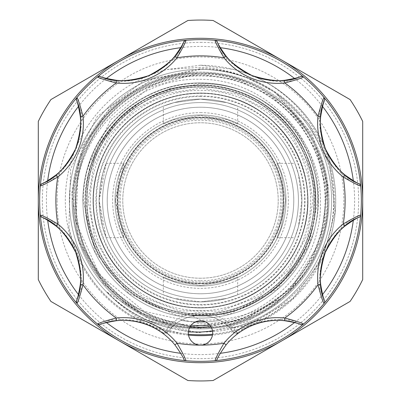 <?xml version="1.0" encoding="UTF-8"?>
<svg xmlns="http://www.w3.org/2000/svg" width="401" height="401" viewBox="0 0 401 401"><rect width="100%" height="100%" fill="white"/><g stroke="black" fill="none" stroke-linecap="round" stroke-linejoin="round"><path stroke-width="0.3" stroke-dasharray="2 1.5" d="M293.768 200.5A93.268 93.268 0 0 1 200.5 293.768A93.268 93.268 0 0 1 107.232 200.5A93.268 93.268 0 0 0 200.5 293.768A93.268 93.268 0 0 0 293.768 200.5A93.268 93.268 0 0 0 200.5 107.232A93.268 93.268 0 0 0 107.232 200.5A93.268 93.268 0 0 1 200.5 107.232A93.268 93.268 0 0 1 293.768 200.5M200.5 115.007A85.493 85.493 0 0 1 285.993 200.5A85.493 85.493 0 0 1 200.5 285.993A85.493 85.493 0 0 0 279.487 233.217A85.493 85.493 0 0 0 200.5 115.007A85.493 85.493 0 0 1 285.993 200.5A85.493 85.493 0 0 1 200.5 285.993A85.493 85.493 0 0 1 115.007 200.5A85.493 85.493 0 0 1 200.5 115.007A85.493 85.493 0 0 1 285.993 200.5A85.493 85.493 0 0 1 200.5 285.993A85.493 85.493 0 0 1 115.007 200.5A85.493 85.493 0 0 1 200.5 115.007A85.493 85.493 0 0 1 285.993 200.5A85.493 85.493 0 0 1 200.5 285.993A85.493 85.493 0 0 1 115.007 200.5A85.493 85.493 0 0 1 200.5 115.007A85.493 85.493 0 0 1 285.993 200.5A85.493 85.493 0 0 1 200.5 285.993A85.493 85.493 0 0 1 115.007 200.5A85.493 85.493 0 0 1 200.5 115.007A85.493 85.493 0 0 0 121.513 167.783A85.493 85.493 0 0 0 200.5 285.993A85.493 85.493 0 0 1 115.007 200.5A85.493 85.493 0 0 1 200.5 115.007M200.5 117.709A82.791 82.791 0 0 1 283.291 200.5A82.791 82.791 0 0 1 200.5 283.291A82.791 82.791 0 0 1 117.709 200.5A82.791 82.791 0 0 1 200.5 117.709A82.791 82.791 0 0 1 283.291 200.5A82.791 82.791 0 0 1 200.5 283.291A82.791 82.791 0 0 1 117.709 200.5A82.791 82.791 0 0 1 200.5 117.709A82.791 82.791 0 0 1 283.291 200.5A82.791 82.791 0 0 1 200.5 283.291A82.791 82.791 0 0 1 117.709 200.5A82.791 82.791 0 0 1 200.5 117.709A82.791 82.791 0 0 1 283.291 200.5A82.791 82.791 0 0 1 200.5 283.291A82.791 82.791 0 0 1 117.709 200.5A82.791 82.791 0 0 1 200.5 117.709M101.513 159.498A107.147 107.147 0 0 1 241.502 101.513A107.147 107.147 0 0 1 299.487 241.502A107.147 107.147 0 0 1 159.498 299.487A107.147 107.147 0 0 1 101.513 159.498M101.222 159.377A107.458 107.458 0 0 1 241.623 101.222A107.458 107.458 0 0 1 299.778 241.623A107.458 107.458 0 0 0 241.623 101.222A107.458 107.458 0 0 0 101.222 159.377A107.458 107.458 0 0 0 159.377 299.778A107.458 107.458 0 0 0 299.778 241.623A107.458 107.458 0 0 1 159.377 299.778A107.458 107.458 0 0 1 101.222 159.377M302.279 242.655A110.165 110.165 0 0 0 242.655 98.721A110.165 110.165 0 0 0 98.721 158.345A110.165 110.165 0 0 0 158.345 302.279A110.165 110.165 0 0 0 302.279 242.655M233.071 327.502L228.851 323.782L228.42 321.918L226.415 321.311L224.796 323.477L228.57 326.675L233.197 331.958L237.833 333.376L238.836 332.845A2.702 1.143 -125.8 0 1 237.848 332.75L237.507 332.93L232.841 327.562L232.359 327.682L233.071 327.502A131.112 131.112 0 0 0 250.675 79.368A131.112 131.112 0 0 0 79.368 150.325A131.112 131.112 0 0 0 167.929 327.502L168.159 327.562A131.112 131.112 0 0 1 79.368 150.325A131.112 131.112 0 0 1 250.675 79.368A131.112 131.112 0 0 1 232.841 327.562M168.159 327.562L163.493 332.93L163.152 332.75A2.702 1.143 125.8 0 1 162.164 332.845L163.167 333.376L167.803 331.958A40.551 40.551 0 0 1 219.989 320.384A121.458 121.458 0 0 1 205.457 321.858A12.165 12.165 0 0 1 211.738 337.622A12.165 12.165 0 0 1 195.843 344.203A12.165 12.165 0 0 1 195.543 321.858A121.458 121.458 0 0 1 181.011 320.384A121.458 121.458 0 0 0 219.989 320.384A40.551 40.551 0 0 1 233.197 331.958A4.055 4.055 0 0 0 238.836 332.845A66.23 66.23 0 0 0 217.297 359.116A2.702 2.702 0 0 1 215.081 360.689A160.851 160.851 0 0 1 200.5 361.351A160.851 160.851 0 0 0 361.351 200.5A160.851 160.851 0 0 0 200.5 39.649A160.851 160.851 0 0 1 215.081 40.311L214.786 40.285C219.497 53.839 231.883 65.769 251.948 76.075C273.562 83.037 290.805 83.383 303.687 77.112A160.851 160.851 0 0 1 323.888 97.313C317.637 110.23 317.963 127.423 324.865 148.896C335.221 169.102 347.171 181.543 360.715 186.214A160.851 160.851 0 0 1 360.715 214.786C347.141 219.502 335.201 231.913 324.895 252.028C317.963 273.602 317.627 290.825 323.888 303.687A160.851 160.851 0 0 1 303.687 323.888C289.166 317.472 261.021 316.229 237.848 332.75M41.884 183.703L40.285 186.214C53.859 181.498 65.799 169.087 76.105 148.971C83.037 127.398 83.373 110.175 77.112 97.313A160.851 160.851 0 0 1 97.313 77.112C110.23 83.363 127.423 83.037 148.896 76.135C169.102 65.779 181.543 53.829 186.214 40.285A160.851 160.851 0 0 1 214.786 40.285M324.504 302.76L324.539 300.78M85.468 200.5A115.032 115.032 0 0 0 200.5 315.532A115.032 115.032 0 0 0 315.532 200.5A115.032 115.032 0 0 0 200.5 85.468A115.032 115.032 0 0 0 85.468 200.5M293.778 200.5A93.278 93.278 0 0 1 200.5 293.778A93.278 93.278 0 0 1 107.222 200.5A93.278 93.278 0 0 1 200.5 107.222A93.278 93.278 0 0 1 293.778 200.5M82.902 200.5A117.598 117.598 0 0 1 200.5 82.902A117.598 117.598 0 0 1 318.098 200.5A117.598 117.598 0 0 1 200.5 318.098A117.598 117.598 0 0 1 82.902 200.5A117.598 117.598 0 0 1 200.5 82.902A117.598 117.598 0 0 1 318.098 200.5A117.598 117.598 0 0 1 200.5 318.098A117.598 117.598 0 0 1 82.902 200.5M188.53 335.136A135.167 135.167 0 0 1 167.127 69.518L200.5 65.223L233.873 69.518C297.913 84.872 342.634 151.804 332.975 216.199C326.093 280.88 265.572 333.993 200.5 331.918C182.134 331.692 164.616 327.828 147.939 320.334A130.851 130.851 0 0 1 107.152 292.199C128.13 314.76 153.778 328.62 184.094 333.782A134.29 134.29 0 0 1 68.902 227.247L70.631 168.726L97.187 116.606L143.438 80.927L200.5 68.621C216.039 68.812 231.006 71.604 245.397 77.002L274.705 92.05L311.602 133.302L327.903 186.144L320.439 241.257L290.951 288.61L312.444 258.931L324.504 224.334L326.128 187.733L317.171 152.2L298.394 120.736L271.372 95.989L238.384 80.045L202.204 74.235L172.099 77.463L143.628 87.759L118.425 104.536L97.939 126.836L82.837 154.666L75.132 185.377L75.313 217.041L83.363 247.668L101.072 278.344L126.601 302.895L157.944 319.386L192.64 326.529L238.59 320.89L279.422 299.071L247.206 317.938L210.931 326.71M167.127 69.518L200.5 67.328C215.949 67.894 230.916 71.117 245.397 77.002M233.873 69.518A135.167 135.167 0 0 1 212.47 335.136M191.152 325.181A125.032 125.032 0 0 1 75.558 195.823A125.032 125.032 0 0 1 200.5 75.468A125.032 125.032 0 0 1 325.442 195.823A125.032 125.032 0 0 1 209.848 325.181M212.515 331.076L246.821 321.667L277.281 303.271L279.422 299.071M189.964 326.885L142.676 313.963L103.653 284.003L78.902 241.748L71.779 193.307L83.223 145.703L111.513 105.784L152.545 79.152L200.5 69.508C254.525 68.26 306.514 103.969 325.016 154.746C344.735 204.866 329.817 265.988 288.976 301.522A134.29 134.29 0 0 1 212.6 334.244M180.706 353.316A154.094 154.094 0 0 0 220.294 353.316M294.56 322.554A154.094 154.094 0 0 0 322.554 294.56M353.316 220.294A154.094 154.094 0 0 0 353.316 180.706M322.554 106.44A154.094 154.094 0 0 0 294.56 78.446M220.294 47.684A154.094 154.094 0 0 0 180.706 47.684M300.78 76.461L303.457 76.917A160.851 160.851 0 0 1 324.083 97.543L323.888 97.313M359.116 183.703L360.689 185.919A160.851 160.851 0 0 1 360.689 215.081L360.715 214.786M323.888 303.687L324.083 303.457A160.851 160.851 0 0 1 303.457 324.083L303.687 323.888M200.5 39.649A160.851 160.851 0 0 1 361.351 200.5A160.851 160.851 0 0 1 200.5 361.351A160.851 160.851 0 0 1 39.649 200.5A160.851 160.851 0 0 1 200.5 39.649A160.851 160.851 0 0 1 361.351 200.5A160.851 160.851 0 0 1 200.5 361.351A160.851 160.851 0 0 1 39.649 200.5A160.851 160.851 0 0 1 200.5 39.649A160.851 160.851 0 0 0 39.649 200.5A160.851 160.851 0 0 0 200.5 361.351A160.851 160.851 0 0 1 39.649 200.5A160.851 160.851 0 0 1 200.5 39.649M119.398 340.97A162.204 162.204 0 0 0 281.602 340.97L350.083 301.437A180.45 180.45 0 0 0 362.704 279.572L362.704 121.428A180.45 180.45 0 0 0 350.083 99.563L213.121 20.491A180.45 180.45 0 0 0 187.879 20.491L50.917 99.563A180.45 180.45 0 0 0 38.296 121.428L38.296 279.572A180.45 180.45 0 0 0 50.917 301.437L187.879 380.509A180.45 180.45 0 0 0 213.121 380.509L281.602 340.97A162.204 162.204 0 0 0 281.602 60.03A162.204 162.204 0 0 0 38.296 200.5A162.204 162.204 0 0 0 119.398 340.97M328.89 200.5A128.39 128.39 0 0 1 200.5 328.89A128.39 128.39 0 0 1 72.11 200.5A128.39 128.39 0 0 0 200.5 328.89A128.39 128.39 0 0 0 328.89 200.5A128.39 128.39 0 0 0 200.5 72.11A128.39 128.39 0 0 0 72.11 200.5A128.39 128.39 0 0 1 200.5 72.11A128.39 128.39 0 0 1 328.89 200.5M314.354 200.5A113.854 113.854 0 0 1 200.5 314.354A113.854 113.854 0 0 1 86.646 200.5A113.854 113.854 0 0 1 200.5 86.646A113.854 113.854 0 0 1 314.354 200.5M276.981 163.327L281.367 174.204L285.537 200.5L281.362 174.184L276.981 163.327L294.815 163.327L298.409 174.219L301.878 200.515L298.404 226.801L294.815 237.673L276.981 237.673L281.377 226.765L285.537 200.5L281.362 226.816L276.981 237.673M163.327 294.815L174.224 298.414L200.5 301.878L226.811 298.404L237.673 294.815L226.786 298.409L200.5 301.878A101.378 101.378 0 0 1 99.122 200.5A101.378 101.378 0 0 1 200.5 99.122L226.796 102.591L237.673 106.185L226.786 102.591L200.5 99.122A101.378 101.378 0 0 1 301.878 200.5A101.378 101.378 0 0 1 200.5 301.878L174.204 298.409L163.327 294.815L163.327 276.981L174.214 281.372L200.48 285.537L226.816 281.362L237.673 276.981L226.781 281.377L200.51 285.537L174.209 281.372L163.327 276.981M237.673 294.815L237.673 276.981M163.327 124.019L174.214 119.628L200.48 115.463L226.816 119.638L237.673 124.019L226.781 119.623L200.51 115.463L174.209 119.628L163.327 124.019L163.327 106.185L174.234 102.586L200.5 99.122L174.194 102.596L163.327 106.185M237.673 124.019L237.673 106.185M115.463 200.5L119.638 174.184L124.019 163.327L115.463 200.5L124.019 237.673L119.633 226.796L115.463 200.5M99.122 200.5L106.185 163.327L102.591 174.214L99.122 200.5L102.596 226.806L106.185 237.673L99.122 200.5M200.5 93.243A107.257 107.257 0 0 1 307.757 200.5A107.257 107.257 0 0 1 200.5 307.757A107.257 107.257 0 0 0 307.757 200.5A107.257 107.257 0 0 0 200.5 93.243A107.257 107.257 0 0 1 307.757 200.5A107.257 107.257 0 0 1 200.5 307.757A107.257 107.257 0 0 1 93.243 200.5A107.257 107.257 0 0 1 200.5 93.243A107.257 107.257 0 0 1 307.757 200.5A107.257 107.257 0 0 1 200.5 307.757A107.257 107.257 0 0 1 93.243 200.5A107.257 107.257 0 0 1 200.5 93.243A107.257 107.257 0 0 0 93.243 200.5A107.257 107.257 0 0 0 200.5 307.757A107.257 107.257 0 0 1 93.243 200.5A107.257 107.257 0 0 1 200.5 93.243M294.815 237.673L298.409 226.781L301.878 200.52L298.404 174.194L294.815 163.327M305.577 272.414C340.454 223.327 333.166 151.924 290.535 110.465C265.442 86.16 235.427 73.729 200.5 73.172C268.495 71.388 329.612 132.505 327.828 200.5C329.612 268.495 268.495 329.612 200.5 327.828C268.495 329.612 329.612 268.495 327.828 200.5C329.612 132.505 268.495 71.388 200.5 73.172C268.495 71.388 329.612 132.505 327.828 200.5C329.612 268.495 268.495 329.612 200.5 327.828C268.495 329.612 329.612 268.495 327.828 200.5C329.612 132.505 268.495 71.388 200.5 73.172C268.495 71.388 329.612 132.505 327.828 200.5C329.612 268.495 268.495 329.612 200.5 327.828C132.505 329.612 71.388 268.495 73.172 200.5C71.388 132.505 132.505 71.388 200.5 73.172C145.493 72.601 93.097 111.067 78.31 164.691A127.328 127.328 0 0 1 197.457 73.208L200.5 73.172C132.505 71.388 71.388 132.505 73.172 200.5C71.388 268.495 132.505 329.612 200.5 327.828C132.505 329.612 71.388 268.495 73.172 200.5C71.388 132.505 132.505 71.388 200.5 73.172C132.505 71.388 71.388 132.505 73.172 200.5C71.388 268.495 132.505 329.612 200.5 327.828A127.328 127.328 0 0 1 162.741 322.098C105.533 304.469 67.353 242.77 77.303 184.014C85.037 124.821 140.711 77.092 200.5 79.328C263.191 78.796 319.462 134.771 318.289 197.653C320.549 260.475 263.457 317.667 200.5 315.702L191.122 315.306L200.5 320.018C243.272 321.622 278.299 305.752 305.577 272.414A127.328 127.328 0 0 1 200.5 327.828L162.741 322.098M200.5 313.973A113.473 113.473 0 0 0 313.973 200.5A113.473 113.473 0 0 0 200.5 87.027A113.473 113.473 0 0 1 313.973 200.5A113.473 113.473 0 0 1 200.5 313.973A113.473 113.473 0 0 1 87.027 200.5A113.473 113.473 0 0 1 200.5 87.027A113.473 113.473 0 0 1 313.973 200.5A113.473 113.473 0 0 1 200.5 313.973A113.473 113.473 0 0 1 87.027 200.5A113.473 113.473 0 0 1 200.5 87.027A113.473 113.473 0 0 0 87.027 200.5A113.473 113.473 0 0 0 200.5 313.973M197.457 73.208L149.197 87.543L110.746 119.709L88.766 164.791L89.303 169.723L99.433 145.232L117.694 120.255L141.839 100.897L169.974 88.581L200.5 83.984C264.74 81.122 322.499 139.212 320.429 203.152C321.682 267.352 264.465 324.309 200.5 323.818L144.29 311.402L99.628 274.88L76.055 222.349L78.31 164.691M200.5 95.949A104.551 104.551 0 0 1 305.051 200.5A104.551 104.551 0 0 1 200.5 305.051A104.551 104.551 0 0 1 95.949 200.5A104.551 104.551 0 0 1 200.5 95.949M200.5 278.224A77.724 77.724 0 0 1 122.776 200.5A77.724 77.724 0 0 1 200.5 122.776A77.724 77.724 0 0 1 278.224 200.5A77.724 77.724 0 0 1 200.5 278.224A77.724 77.724 0 0 1 122.776 200.5A77.724 77.724 0 0 1 200.5 122.776A77.724 77.724 0 0 1 278.224 200.5A77.724 77.724 0 0 1 200.5 278.224M200.5 118.881A81.619 81.619 0 0 1 282.119 200.5A81.619 81.619 0 0 1 200.5 282.119A81.619 81.619 0 0 1 118.881 200.5A81.619 81.619 0 0 1 200.5 118.881M200.5 112.641A87.859 87.859 0 0 1 288.359 200.5A87.859 87.859 0 0 1 200.5 288.359A87.859 87.859 0 0 1 112.641 200.5A87.859 87.859 0 0 1 200.5 112.641M298.434 200.5A97.934 97.934 0 0 1 200.5 298.434A97.934 97.934 0 0 1 102.566 200.5A97.934 97.934 0 0 0 200.5 298.434A97.934 97.934 0 0 0 298.434 200.5A97.934 97.934 0 0 1 200.5 298.434A97.934 97.934 0 0 1 102.566 200.5A97.934 97.934 0 0 0 200.5 298.434A97.934 97.934 0 0 0 298.434 200.5A97.934 97.934 0 0 1 200.5 298.434A97.934 97.934 0 0 1 102.566 200.5A97.934 97.934 0 0 0 200.5 298.434A97.934 97.934 0 0 0 298.434 200.5A97.934 97.934 0 0 1 200.5 298.434A97.934 97.934 0 0 1 102.566 200.5A97.934 97.934 0 0 0 200.5 298.434A97.934 97.934 0 0 0 298.434 200.5A97.934 97.934 0 0 0 200.5 102.566A97.934 97.934 0 0 0 102.566 200.5A97.934 97.934 0 0 1 200.5 102.566A97.934 97.934 0 0 1 298.434 200.5A97.934 97.934 0 0 0 200.5 102.566A97.934 97.934 0 0 0 102.566 200.5A97.934 97.934 0 0 1 200.5 102.566A97.934 97.934 0 0 1 298.434 200.5A97.934 97.934 0 0 0 200.5 102.566A97.934 97.934 0 0 0 102.566 200.5A97.934 97.934 0 0 1 200.5 102.566A97.934 97.934 0 0 1 298.434 200.5A97.934 97.934 0 0 0 200.5 102.566A97.934 97.934 0 0 0 102.566 200.5A97.934 97.934 0 0 1 200.5 102.566A97.934 97.934 0 0 1 298.434 200.5M307.757 200.5A107.257 107.257 0 0 1 200.5 307.757A107.257 107.257 0 0 1 93.243 200.5A107.257 107.257 0 0 1 200.5 93.243A107.257 107.257 0 0 1 307.757 200.5A107.257 107.257 0 0 1 200.5 307.757A107.257 107.257 0 0 1 93.243 200.5A107.257 107.257 0 0 1 200.5 93.243A107.257 107.257 0 0 1 307.757 200.5A107.257 107.257 0 0 1 200.5 307.757A107.257 107.257 0 0 1 93.243 200.5A107.257 107.257 0 0 1 200.5 93.243A107.257 107.257 0 0 1 307.757 200.5A107.257 107.257 0 0 1 200.5 307.757A107.257 107.257 0 0 1 93.243 200.5A107.257 107.257 0 0 1 200.5 93.243A107.257 107.257 0 0 1 307.757 200.5M200.5 301.878A101.378 101.378 0 0 1 99.122 200.5A101.378 101.378 0 0 1 200.5 99.122A101.378 101.378 0 0 1 301.878 200.5A101.378 101.378 0 0 1 200.5 301.878A101.378 101.378 0 0 0 301.878 200.5A101.378 101.378 0 0 0 200.5 99.122M106.44 78.446A154.094 154.094 0 0 0 78.446 106.44M47.684 180.706A154.094 154.094 0 0 0 47.684 220.294M78.446 294.56A154.094 154.094 0 0 0 106.44 322.554M188.4 334.244A134.29 134.29 0 0 1 132.581 316.349L188.375 331.968M184.094 333.782C223.222 338.018 258.184 327.266 288.976 301.522M132.581 316.349C98.987 296.083 77.764 266.379 68.902 227.247M107.152 292.199L149.698 319.512L199.487 328.419L248.936 317.462L290.951 288.61M147.939 320.334L197.713 332.79L248.55 325.336L292.75 299.061L323.241 257.367L335.061 211.863L329.878 165.478L308.795 123.814L274.705 92.05M217.297 41.884L215.081 40.311M183.703 41.884L186.214 40.285M100.22 76.461L97.313 77.112M76.461 100.22L77.112 97.313M41.884 217.297L40.285 214.786A160.851 160.851 0 0 1 40.285 186.214M76.461 300.78L77.112 303.687C83.363 290.77 83.037 273.577 76.135 252.104C65.779 231.898 53.829 219.457 40.285 214.786M360.494 215.873L359.116 217.297M324.539 100.22L324.083 97.543M163.152 332.75C139.979 316.229 111.834 317.472 97.313 323.888A160.851 160.851 0 0 1 77.112 303.687M97.313 323.888L100.22 324.539M360.715 186.214L360.689 185.919M303.457 324.083L300.78 324.539M233.197 331.958L237.507 332.93A2.702 0.261 -109.7 0 0 237.833 333.376M215.081 360.689A160.851 160.851 0 0 1 185.919 360.689A2.702 2.702 0 0 1 183.703 359.116A66.23 66.23 0 0 0 162.164 332.845A4.055 4.055 0 0 0 167.803 331.958L163.493 332.93A2.702 0.261 109.7 0 1 163.167 333.376M228.57 326.675L232.359 327.682L228.57 326.675L230.219 328.359M167.803 331.958L172.43 326.675L168.641 327.682L172.43 326.675L176.204 323.477A40.551 40.551 0 0 1 224.796 323.477L228.851 323.782A126.5 126.5 0 0 0 248.911 83.629A126.5 126.5 0 0 0 83.629 152.089A126.5 126.5 0 0 0 172.149 323.782L167.929 327.502M226.415 321.311A43.253 43.253 0 0 0 174.585 321.311L172.58 321.918L172.149 323.782L176.204 323.477A40.551 40.551 0 0 1 224.796 323.477M174.585 321.311L176.204 323.477M277.302 232.314A83.127 83.127 0 0 1 168.686 277.302A83.127 83.127 0 0 1 123.698 168.686A83.127 83.127 0 0 1 232.314 123.698A83.127 83.127 0 0 1 277.302 232.314M123.658 168.671A83.172 83.172 0 0 0 168.671 277.342A83.172 83.172 0 0 0 277.342 232.329A83.172 83.172 0 0 0 232.329 123.658A83.172 83.172 0 0 0 123.658 168.671M200.5 280.78A80.28 80.28 0 0 0 280.78 200.5A80.28 80.28 0 0 0 200.5 120.22A80.28 80.28 0 0 0 120.22 200.5A80.28 80.28 0 0 0 200.5 280.78M277.452 232.374A83.293 83.293 0 0 1 200.5 283.793A83.293 83.293 0 0 1 123.548 168.626A83.293 83.293 0 0 1 200.5 117.207A83.293 83.293 0 0 1 277.452 232.374M172.58 321.918A124.586 124.586 0 0 1 85.398 152.821A124.586 124.586 0 0 1 248.179 85.398A124.586 124.586 0 0 1 228.42 321.918M200.5 42.351A158.149 158.149 0 0 1 358.649 200.5A158.149 158.149 0 0 1 200.5 358.649A158.149 158.149 0 0 1 42.351 200.5A158.149 158.149 0 0 1 200.5 42.351M200.5 96.42A104.08 104.08 0 0 0 96.42 200.5A104.08 104.08 0 0 0 200.5 304.58A104.08 104.08 0 0 0 304.58 200.5A104.08 104.08 0 0 0 200.5 96.42M299.527 241.517C326.94 181.297 284.464 104.029 218.931 94.907C170.986 85.654 119.353 114.034 101.473 159.483C89.558 189.889 90.731 219.783 104.992 249.161C121.408 279.662 146.545 298.539 180.415 305.793C228.786 315.943 281.457 287.522 299.527 241.517M317.828 200.5L308.895 245.397L277.397 289.116L229.678 314.138L176.691 315.387L128.591 293.206L95.147 252.134L83.172 200.5C83.864 164.761 97.573 135.022 124.305 111.283C153.673 87.313 187.006 78.756 224.294 85.614C277.462 95.608 318.82 146.41 317.828 200.5M57.153 200.5C55.889 267.387 107.699 330.013 173.638 341.306C233.733 353.722 299.301 322.239 327.186 267.577C338.203 246.575 343.757 224.219 343.847 200.5C343.772 177.578 338.564 155.884 328.224 135.423C300.309 77.689 228.886 44.737 167.037 61.117C104.491 74.601 55.814 136.39 57.153 200.5M106.185 163.327L124.019 163.327M88.11 200.5L94.756 238.575L113.899 272.144L143.282 297.236L179.437 310.9L220.264 311.136L258.47 296.79L289.031 269.738L307.923 233.547L312.89 200.5L307.392 165.768L292.454 135.874L267.878 110.546L236.41 93.999L201.492 88.11L166.61 93.338L135.067 109.117L109.884 134.014L93.649 165.648L88.11 200.5M99.433 145.227C129.222 86.741 211.873 66.741 265.111 105.132C324.965 142.791 332.9 236.455 280.229 283.642C237.562 326.635 161.177 325.948 119.292 282.199C75.293 240.58 74.145 164.199 116.876 121.277C157.428 76.29 233.748 73.308 277.682 114.992C327.587 157.453 328.003 242.294 278.525 285.246C231.608 331.051 147.022 323.587 108.846 270.279C64.015 215.377 86.611 123.819 151.849 96.09C206.064 69.172 278.099 94.4 303.672 149.267C334.589 207.192 303.642 286.444 241.653 308.088C181.046 333.336 105.112 294.976 89.478 231.212C68.29 163.643 123.167 87.107 193.964 85.493C259.247 79.864 319.868 139.217 315.617 204.6C315.101 268.129 254.269 322.219 191.122 315.311M106.185 237.673L124.019 237.673M200.5 65.223C238.976 65.844 271.683 79.894 298.62 107.378C310.153 119.568 319.131 133.413 325.557 148.916C339.883 185.387 339.111 221.537 323.246 257.367M172.43 326.675L170.791 328.344M228.57 326.68L227.357 325.562M172.43 326.68L173.678 325.532"/><path stroke-width="0.6" d="M195.543 321.858A12.165 12.165 0 0 1 205.457 321.858A121.458 121.458 0 0 1 195.543 321.858M211.738 337.622A12.165 12.165 0 0 0 205.157 321.727A12.165 12.165 0 0 0 189.262 328.309A12.165 12.165 0 0 0 200.5 345.131A12.165 12.165 0 0 0 211.738 337.622M344.91 226.084A66.23 66.23 0 0 0 325.381 252.229C335.256 233.227 346.504 221.583 359.116 217.297C357.451 217.628 352.72 220.555 344.91 226.084L343.211 223.979C352.955 218.314 358.785 215.347 360.689 215.081L360.494 215.873A2.702 2.702 0 0 1 359.116 217.297M325.381 252.229A66.23 66.23 0 0 0 320.705 284.525C322.314 293.938 323.592 299.357 324.539 300.78C318.65 288.885 318.93 272.7 325.381 252.229A66.23 66.23 0 0 0 320.705 284.525L318.013 284.81A68.937 68.937 0 0 1 343.211 223.979A144.631 144.631 0 0 0 343.211 177.021L344.91 174.916C352.705 180.435 357.441 183.367 359.116 183.703A2.702 2.702 0 0 1 360.689 185.919C358.77 185.643 352.945 182.681 343.211 177.021A68.937 68.937 0 0 1 318.013 116.19L320.705 116.475A66.23 66.23 0 0 0 344.91 174.916A66.23 66.23 0 0 1 320.705 116.475C322.314 107.047 323.592 101.628 324.539 100.22A2.702 2.702 0 0 0 324.083 97.543A160.851 160.851 0 0 1 324.083 303.457C322.915 301.908 320.895 295.692 318.013 284.81A144.631 144.631 0 0 1 284.81 318.013C295.707 320.9 301.923 322.92 303.457 324.083A160.851 160.851 0 0 1 185.919 360.689A2.702 2.702 0 0 1 183.703 359.116C183.372 357.451 180.445 352.72 174.916 344.91L177.021 343.211C182.686 352.955 185.653 358.785 185.919 360.689M212.47 335.136A135.167 135.167 0 0 1 188.53 335.136M209.848 325.181A125.032 125.032 0 0 1 191.152 325.181M188.375 331.968L200.5 332.073L212.515 331.076M210.931 326.71L200.5 327.226L189.964 326.885M212.6 334.244A134.29 134.29 0 0 1 188.4 334.244M220.294 353.316A154.094 154.094 0 0 0 294.56 322.554M322.554 294.56A154.094 154.094 0 0 0 353.316 220.294M353.316 180.706A154.094 154.094 0 0 0 322.554 106.44M294.56 78.446A154.094 154.094 0 0 0 220.294 47.684M324.083 97.543C322.92 99.077 320.9 105.293 318.013 116.19A144.631 144.631 0 0 0 284.81 82.987A68.937 68.937 0 0 1 223.979 57.789C218.314 48.045 215.347 42.215 215.081 40.311A160.851 160.851 0 0 1 303.457 76.917C301.908 78.085 295.692 80.105 284.81 82.987L284.525 80.295C293.938 78.686 299.357 77.408 300.78 76.461A2.702 2.702 0 0 1 303.457 76.917A160.851 160.851 0 0 1 324.083 97.543L323.888 97.313M200.5 380.95A180.45 180.45 0 0 1 187.879 380.509L119.398 340.97A162.204 162.204 0 0 1 200.5 38.296A162.204 162.204 0 0 1 281.602 60.03L350.083 99.563A180.45 180.45 0 0 1 362.704 121.428L362.704 200.5A162.204 162.204 0 0 1 281.602 340.97L213.121 380.509A180.45 180.45 0 0 1 200.5 380.95M187.879 20.491A180.45 180.45 0 0 1 213.121 20.491L281.602 60.03A162.204 162.204 0 0 1 362.704 200.5L362.704 279.572A180.45 180.45 0 0 1 350.083 301.437L281.602 340.97A162.204 162.204 0 0 1 119.398 340.97L50.917 301.437A180.45 180.45 0 0 1 38.296 279.572L38.296 121.428A180.45 180.45 0 0 1 50.917 99.563L187.879 20.491M200.5 361.351A160.851 160.851 0 0 1 39.649 200.5A160.851 160.851 0 0 1 200.5 39.649M180.706 47.684A154.094 154.094 0 0 0 106.44 78.446M78.446 106.44A154.094 154.094 0 0 0 47.684 180.706M47.684 220.294A154.094 154.094 0 0 0 78.446 294.56M106.44 322.554A154.094 154.094 0 0 0 180.706 353.316M360.689 215.081A2.702 2.702 0 0 1 360.494 215.873A2.702 2.702 0 0 0 360.689 215.081L360.715 214.786M324.504 302.76A2.702 2.702 0 0 1 324.083 303.457L324.504 302.76A2.702 2.702 0 0 0 324.539 300.78A2.702 2.702 0 0 1 324.504 302.76M186.214 40.285L185.919 40.311A160.851 160.851 0 0 1 215.081 40.311A2.702 2.702 0 0 1 217.297 41.884C217.628 43.549 220.555 48.28 226.084 56.09L223.979 57.789A144.631 144.631 0 0 0 177.021 57.789L174.916 56.09C180.435 48.295 183.367 43.559 183.703 41.884A2.702 2.702 0 0 1 185.919 40.311C185.643 42.23 182.681 48.055 177.021 57.789A68.937 68.937 0 0 1 116.19 82.987A144.631 144.631 0 0 0 82.987 116.19L80.295 116.475C78.686 107.062 77.408 101.643 76.461 100.22A2.702 2.702 0 0 1 76.917 97.543C78.085 99.092 80.105 105.308 82.987 116.19A68.937 68.937 0 0 1 57.789 177.021A144.631 144.631 0 0 0 57.789 223.979A68.937 68.937 0 0 1 82.987 284.81L80.295 284.525A66.23 66.23 0 0 0 56.09 226.084C48.295 220.565 43.559 217.633 41.884 217.297A2.702 2.702 0 0 1 40.311 215.081C42.23 215.357 48.055 218.319 57.789 223.979L56.09 226.084A66.23 66.23 0 0 1 80.295 284.525C78.686 293.953 77.408 299.372 76.461 300.78A2.702 2.702 0 0 0 76.917 303.457L77.112 303.687M174.916 344.91A66.23 66.23 0 0 0 116.475 320.705L116.19 318.013A144.631 144.631 0 0 1 82.987 284.81C80.1 295.707 78.08 301.923 76.917 303.457A160.851 160.851 0 0 0 97.543 324.083C99.092 322.915 105.308 320.895 116.19 318.013A68.937 68.937 0 0 1 177.021 343.211A144.631 144.631 0 0 0 223.979 343.211L226.084 344.91C220.565 352.705 217.633 357.441 217.297 359.116A2.702 2.702 0 0 1 215.081 360.689C215.357 358.77 218.319 352.945 223.979 343.211A68.937 68.937 0 0 1 284.81 318.013L284.525 320.705A66.23 66.23 0 0 0 226.084 344.91M40.285 214.786L40.311 215.081A160.851 160.851 0 0 1 40.311 185.919C42.215 185.653 48.045 182.686 57.789 177.021L56.09 174.916A66.23 66.23 0 0 0 80.295 116.475A66.23 66.23 0 0 1 56.09 174.916C48.28 180.445 43.549 183.372 41.884 183.703A2.702 2.702 0 0 0 40.311 185.919L40.285 186.214M77.112 97.313L76.917 97.543A160.851 160.851 0 0 1 97.543 76.917C99.077 78.08 105.293 80.1 116.19 82.987L116.475 80.295A66.23 66.23 0 0 0 174.916 56.09A66.23 66.23 0 0 1 116.475 80.295C107.047 78.686 101.628 77.408 100.22 76.461A2.702 2.702 0 0 0 97.543 76.917L97.313 77.112M300.78 76.461C288.86 82.365 272.645 82.07 252.129 75.578C233.192 65.704 221.578 54.471 217.297 41.884M183.703 41.884C179.447 54.486 167.773 65.744 148.676 75.659C128.3 82.07 112.145 82.335 100.22 76.461M76.461 100.22C82.365 112.14 82.07 128.355 75.578 148.871C65.704 167.808 54.471 179.422 41.884 183.703M41.884 217.297C54.486 221.552 65.744 233.227 75.659 252.324C82.07 272.7 82.335 288.855 76.461 300.78M359.116 183.703C346.514 179.447 335.256 167.773 325.341 148.676C318.93 128.3 318.665 112.145 324.539 100.22M226.084 56.09A66.23 66.23 0 0 0 284.525 80.295A66.23 66.23 0 0 1 226.084 56.09M323.888 303.687L324.083 303.457A160.851 160.851 0 0 1 303.457 324.083L303.687 323.888M215.081 40.311L214.786 40.285M97.313 323.888L97.543 324.083A2.702 2.702 0 0 0 100.22 324.539C113.653 318.66 140.094 317.021 162.164 332.845M360.715 186.214L360.689 185.919M116.475 320.705C107.062 322.314 101.643 323.592 100.22 324.539A2.702 2.702 0 0 1 97.543 324.083M303.457 324.083A2.702 2.702 0 0 1 300.78 324.539C299.372 323.592 293.953 322.314 284.525 320.705M238.836 332.845C260.906 317.021 287.347 318.66 300.78 324.539"/></g></svg>
